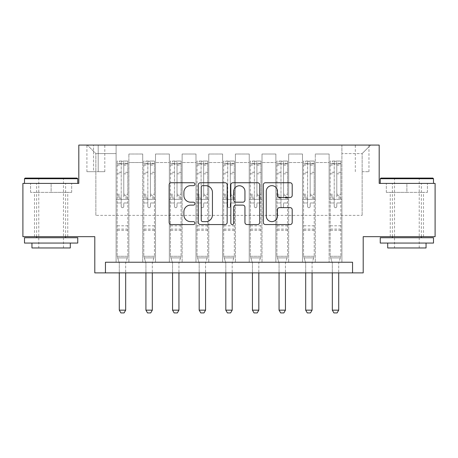 <?xml version="1.0" encoding="UTF-8"?>
<svg xmlns="http://www.w3.org/2000/svg" width="458" height="458" viewBox="0 0 458 458"><rect width="100%" height="100%" fill="white"/><g stroke="black" fill="none" stroke-linecap="round" stroke-linejoin="round"><path stroke-width="0.34" stroke-dasharray="2.29 1.72" d="M194.919 184.202A1.466 1.466 0 0 0 193.453 182.742L171.235 182.742A2.09 2.09 0 0 0 169.145 184.832L169.145 222.468A2.09 2.09 0 0 0 171.235 224.557L193.453 224.557A1.466 1.466 0 0 0 194.919 223.098A1.466 1.466 0 0 0 193.453 221.632L190.58 221.632A6.693 6.693 0 0 1 183.887 214.939L183.887 211.808A6.693 6.693 0 0 1 190.58 205.115L193.453 205.115A1.466 1.466 0 0 0 194.919 203.65A1.466 1.466 0 0 0 193.453 202.184L190.58 202.184A6.693 6.693 0 0 1 183.887 195.497L183.887 192.36A6.693 6.693 0 0 1 190.58 185.667L193.453 185.667A1.466 1.466 0 0 0 194.919 184.202M406.876 192.36L386.317 192.36L427.429 192.36L406.876 192.36L406.876 183.412L427.429 183.412L380.249 183.412L433.503 183.412L406.876 183.412L406.876 192.36M406.876 236.671L390.256 236.671L406.876 236.671M362.141 145.072L368.959 145.072L362.141 145.072M362.141 171.698L368.959 171.698L362.141 171.698M51.124 192.36L71.683 192.36L30.572 192.36L51.124 192.36L51.124 183.412L71.683 183.412L24.497 183.412L77.751 183.412L51.124 183.412L51.124 192.36M51.124 236.671L67.744 236.671L51.124 236.671M435.1 183.412L435.1 236.671L363.205 236.671L363.205 272.882L94.795 272.882L94.795 236.671L22.9 236.671L22.9 183.412L78.816 183.412L78.816 145.072L379.184 145.072L379.184 183.412L435.1 183.412M105.449 272.882L105.449 262.234L105.449 272.882L105.449 262.234L352.551 262.234L105.449 262.234L352.551 262.234L352.551 272.882M116.097 262.234L128.881 262.234L116.097 262.234L128.881 262.234L116.097 262.234L116.097 145.072L87.341 145.072L370.659 145.072L341.903 145.072L341.903 262.234L329.119 262.234L341.903 262.234L329.119 262.234L341.903 262.234L341.903 145.072L341.903 199.39L341.903 153.59L362.141 153.59L341.903 153.59L341.903 145.072L116.097 145.072L116.097 199.39L128.881 199.39L128.881 162.538L128.881 262.234L128.881 154.014L128.881 262.234L128.881 199.39L116.097 199.39L116.097 153.59L95.859 153.59L116.097 153.59L116.097 145.072L116.097 262.234M142.724 262.234L155.508 262.234L142.724 262.234L155.508 262.234L142.724 262.234L142.724 154.014L128.881 154.014L142.724 154.014L142.724 262.234L142.724 199.39L155.508 199.39L155.508 162.538L155.508 262.234L155.508 154.014L155.508 262.234L155.508 199.39L142.724 199.39L142.724 162.538L142.724 262.234M169.351 262.234L182.135 262.234L169.351 262.234L182.135 262.234L169.351 262.234L169.351 154.014L155.508 154.014L155.508 162.538L155.508 154.014L169.351 154.014L169.351 262.234L169.351 199.39L182.135 199.39L182.135 162.538L182.135 262.234L182.135 154.014L182.135 262.234L182.135 199.39L169.351 199.39L169.351 162.538L169.351 199.39L182.135 199.39L169.351 199.39L169.351 262.234M195.984 262.234L208.762 262.234L195.984 262.234L208.762 262.234L195.984 262.234L195.984 154.014L182.135 154.014L182.135 162.538L182.135 154.014L195.984 154.014L195.984 262.234L195.984 199.39L208.762 199.39L208.762 162.538L208.762 262.234L208.762 154.014L208.762 262.234L208.762 199.39L195.984 199.39L195.984 162.538L195.984 199.39L208.762 199.39L195.984 199.39L195.984 262.234M222.611 262.234L235.389 262.234L222.611 262.234L235.389 262.234L222.611 262.234L222.611 154.014L208.762 154.014L208.762 162.538L208.762 154.014L222.611 154.014L222.611 262.234L222.611 199.39L235.389 199.39L235.389 162.538L235.389 262.234L235.389 154.014L235.389 262.234L235.389 199.39L222.611 199.39L222.611 162.538L222.611 199.39L235.389 199.39L222.611 199.39L222.611 262.234M249.238 262.234L262.016 262.234L249.238 262.234L262.016 262.234L249.238 262.234L249.238 154.014L235.389 154.014L235.389 162.538L235.389 154.014L249.238 154.014L249.238 262.234L249.238 199.39L262.016 199.39L262.016 162.538L262.016 262.234L262.016 154.014L262.016 262.234L262.016 199.39L249.238 199.39L249.238 162.538L249.238 199.39L262.016 199.39L249.238 199.39L249.238 262.234M275.865 262.234L288.649 262.234L275.865 262.234L288.649 262.234L275.865 262.234L275.865 154.014L262.016 154.014L262.016 162.538L262.016 154.014L275.865 154.014L275.865 262.234L275.865 199.39L288.649 199.39L288.649 162.538L288.649 262.234L288.649 154.014L288.649 262.234L288.649 199.39L275.865 199.39L275.865 162.538L275.865 199.39L288.649 199.39L275.865 199.39L275.865 262.234M302.492 262.234L315.276 262.234L302.492 262.234L315.276 262.234L302.492 262.234L302.492 154.014L288.649 154.014L288.649 162.538L288.649 154.014L302.492 154.014L302.492 262.234L302.492 199.39L315.276 199.39L315.276 162.538L315.276 262.234L315.276 154.014L315.276 262.234L315.276 199.39L302.492 199.39L302.492 162.538L302.492 199.39L315.276 199.39L302.492 199.39L302.492 262.234M93.518 145.072L86.911 145.072L93.518 145.072L93.518 171.698L86.911 171.698L98.201 171.698L93.518 171.698L93.518 145.072M98.201 145.072L104.808 145.072L98.201 145.072L98.201 171.698L104.808 171.698L98.201 171.698L98.201 145.072M95.859 215.369L95.859 153.59L87.341 145.072L95.859 153.59L95.859 215.369L362.141 215.369L95.859 215.369M362.141 215.369L362.141 153.59L362.141 215.369M329.119 199.39L341.903 199.39L341.903 262.234L341.903 199.39L329.119 199.39L329.119 162.538L329.119 199.39L341.903 199.39L329.119 199.39L329.119 262.234L329.119 154.014L315.276 154.014L315.276 162.538L315.276 154.014L329.119 154.014L329.119 262.234L329.119 199.39M116.097 199.39L128.881 199.39L116.097 199.39M142.724 154.014L128.881 154.014L142.724 154.014L142.724 162.538L142.724 154.014M142.724 199.39L155.508 199.39L142.724 199.39M169.351 162.538L169.351 154.014L169.351 162.538L155.508 162.538L169.351 162.538M195.984 162.538L195.984 154.014L195.984 162.538L182.135 162.538L195.984 162.538M222.611 162.538L222.611 154.014L222.611 162.538L208.762 162.538L222.611 162.538M249.238 162.538L249.238 154.014L249.238 162.538L235.389 162.538L249.238 162.538M275.865 162.538L275.865 154.014L275.865 162.538L262.016 162.538L275.865 162.538M302.492 162.538L302.492 154.014L302.492 162.538L288.649 162.538L302.492 162.538M329.119 162.538L329.119 154.014L329.119 162.538L315.276 162.538L329.119 162.538M169.351 154.014L155.508 154.014L169.351 154.014M195.984 154.014L182.135 154.014L195.984 154.014M222.611 154.014L208.762 154.014L222.611 154.014M249.238 154.014L235.389 154.014L249.238 154.014M275.865 154.014L262.016 154.014L275.865 154.014M302.492 154.014L288.649 154.014L302.492 154.014M329.119 154.014L315.276 154.014L329.119 154.014M370.659 145.072L362.141 153.59L370.659 145.072M30.572 192.36L30.572 183.412L30.572 192.36M71.683 192.36L71.683 183.412L71.683 192.36M427.429 192.36L427.429 183.412L427.429 192.36M386.317 192.36L386.317 183.412L386.317 192.36M227.168 222.468L227.168 184.832A2.09 2.09 0 0 0 225.078 182.742L200.404 182.742A2.09 2.09 0 0 0 198.314 184.832L198.314 222.468A2.09 2.09 0 0 0 200.404 224.557L225.078 224.557A2.09 2.09 0 0 0 227.168 222.468M202.705 185.667A1.466 1.466 0 0 0 201.245 187.133L201.245 220.166A1.466 1.466 0 0 0 202.705 221.632L205.739 221.632A6.693 6.693 0 0 0 212.432 214.939L212.432 192.36A6.693 6.693 0 0 0 205.739 185.667L202.705 185.667M232.922 182.742L257.596 182.742A2.09 2.09 0 0 1 259.686 184.832L259.686 222.468A2.09 2.09 0 0 1 257.596 224.557L247.034 224.557A2.09 2.09 0 0 1 244.944 222.468L244.944 207.205A2.09 2.09 0 0 0 242.855 205.115L235.847 205.115A2.09 2.09 0 0 0 233.757 207.205L233.757 223.098A1.466 1.466 0 0 1 232.292 224.557A1.466 1.466 0 0 1 230.832 223.098L230.832 184.832A2.09 2.09 0 0 1 232.922 182.742M244.944 191.364A5.593 5.593 0 0 0 239.351 185.771A5.593 5.593 0 0 0 233.757 191.364L233.757 200.094A2.09 2.09 0 0 0 235.847 202.184L242.855 202.184A2.09 2.09 0 0 0 244.944 200.094L244.944 191.364M279.552 197.484L290.109 197.484A2.09 2.09 0 0 0 292.198 195.389L292.198 184.832A2.09 2.09 0 0 0 290.109 182.742L265.434 182.742A2.09 2.09 0 0 0 263.344 184.832L263.344 222.468A2.09 2.09 0 0 0 265.434 224.557L290.109 224.557A2.09 2.09 0 0 0 292.198 222.468L292.198 209.712A2.09 2.09 0 0 0 290.109 207.623L279.552 207.623A2.09 2.09 0 0 0 277.456 209.712L277.456 216.039A5.593 5.593 0 0 1 271.863 221.632A5.593 5.593 0 0 1 266.27 216.039L266.27 191.261A5.593 5.593 0 0 1 271.863 185.667A5.593 5.593 0 0 1 277.456 191.261L277.456 195.389A2.09 2.09 0 0 0 279.552 197.484M121.21 206.421A1.277 1.277 0 0 0 122.486 207.697A1.277 1.277 0 0 1 121.21 206.421L121.21 202.968L121.21 206.421M127.759 161.044L125.681 161.044L125.681 163.815L127.816 163.815L127.816 161.044L117.162 161.044L117.162 256.268L117.162 202.968L121.21 202.968L121.21 196.934L117.162 196.934M117.162 161.044L117.162 202.968L121.21 202.968L121.21 164.376C122.063 163.632 122.91 163.632 123.769 164.376L123.769 194.266L127.816 194.266L127.816 256.268L117.162 256.268L119.194 262.652A2.13 2.13 0 0 1 119.292 263.298L119.292 310.163L125.681 310.163L125.681 263.298A2.13 2.13 0 0 1 125.784 262.652L127.816 256.268L117.162 256.268L119.194 262.652A2.13 2.13 0 0 1 119.292 263.298L119.292 272.882M127.816 163.815L127.816 194.266M127.816 161.044L127.816 256.268L127.301 257.888L117.677 257.888L127.301 257.888L125.784 262.652A2.13 2.13 0 0 0 125.681 263.298L125.681 272.882M125.681 161.044L117.214 161.044M125.681 163.815L119.292 163.815L119.292 161.044M117.162 163.815L127.759 163.815M117.214 163.815L119.292 163.815M127.816 196.934L123.769 196.934L123.769 161.308L121.21 161.308L121.21 196.934M123.769 206.421A1.277 1.277 0 0 1 122.486 207.697A1.277 1.277 0 0 0 123.769 206.421L123.769 202.968L123.769 206.421M123.769 196.934L123.769 194.266M127.816 230.277L117.162 230.277M119.292 310.163L120.889 312.929L124.084 312.929L125.681 310.163M121.21 164.376L121.21 161.308M123.769 164.376L123.769 161.308M147.837 206.421A1.277 1.277 0 0 0 149.119 207.697A1.277 1.277 0 0 1 147.837 206.421L147.837 202.968L147.837 206.421M154.386 161.044L152.314 161.044L152.314 163.815L154.443 163.815L154.443 161.044L143.789 161.044L143.789 256.268L143.789 202.968L147.837 202.968L147.837 196.934L143.789 196.934M143.789 161.044L143.789 202.968L147.837 202.968L147.837 164.376C148.69 163.632 149.543 163.632 150.396 164.376L150.396 194.266L154.443 194.266L154.443 256.268L143.789 256.268L145.821 262.652A2.13 2.13 0 0 1 145.919 263.298L145.919 310.163L152.314 310.163L152.314 263.298A2.13 2.13 0 0 1 152.411 262.652L154.443 256.268L143.789 256.268L145.821 262.652A2.13 2.13 0 0 1 145.919 263.298L145.919 272.882M154.443 163.815L154.443 194.266M154.443 161.044L154.443 256.268L153.928 257.888L144.304 257.888L153.928 257.888L152.411 262.652A2.13 2.13 0 0 0 152.314 263.298L152.314 272.882M152.314 161.044L143.846 161.044M152.314 163.815L145.919 163.815L145.919 161.044M143.789 163.815L154.386 163.815M143.846 163.815L145.919 163.815M154.443 196.934L150.396 196.934L150.396 161.308L147.837 161.308L147.837 196.934M150.396 206.421A1.277 1.277 0 0 1 149.119 207.697A1.277 1.277 0 0 0 150.396 206.421L150.396 202.968L150.396 206.421M150.396 196.934L150.396 194.266M154.443 230.277L143.789 230.277M145.919 310.163L147.516 312.929L150.716 312.929L152.314 310.163M147.837 164.376L147.837 161.308M150.396 164.376L150.396 161.308M174.464 206.421A1.277 1.277 0 0 0 175.746 207.697A1.277 1.277 0 0 1 174.464 206.421L174.464 202.968L174.464 206.421M181.019 161.044L178.941 161.044L178.941 163.815L181.07 163.815L181.07 161.044L170.416 161.044L170.416 256.268L170.416 202.968L174.464 202.968L174.464 196.934L170.416 196.934M170.416 161.044L170.416 202.968L174.464 202.968L174.464 164.376C175.317 163.632 176.17 163.632 177.023 164.376L177.023 194.266L181.07 194.266L181.07 256.268L170.416 256.268L172.448 262.652A2.13 2.13 0 0 1 172.551 263.298L172.551 310.163L178.941 310.163L178.941 263.298A2.13 2.13 0 0 1 179.038 262.652L181.07 256.268L170.416 256.268L172.448 262.652A2.13 2.13 0 0 1 172.551 263.298L172.551 272.882M181.07 163.815L181.07 194.266M181.07 161.044L181.07 256.268L180.555 257.888L170.931 257.888L180.555 257.888L179.038 262.652A2.13 2.13 0 0 0 178.941 263.298L178.941 272.882M178.941 161.044L170.473 161.044M178.941 163.815L172.551 163.815L172.551 161.044M170.416 163.815L181.019 163.815M170.473 163.815L172.551 163.815M181.07 196.934L177.023 196.934L177.023 161.308L174.464 161.308L174.464 196.934M177.023 206.421A1.277 1.277 0 0 1 175.746 207.697A1.277 1.277 0 0 0 177.023 206.421L177.023 202.968L177.023 206.421M177.023 196.934L177.023 194.266M181.07 230.277L170.416 230.277M172.551 310.163L174.149 312.929L177.343 312.929L178.941 310.163M174.464 164.376L174.464 161.308M177.023 164.376L177.023 161.308M201.096 206.421A1.277 1.277 0 0 0 202.373 207.697A1.277 1.277 0 0 1 201.096 206.421L201.096 202.968L201.096 206.421M207.646 161.044L205.568 161.044L205.568 163.815L207.697 163.815L207.697 161.044L197.049 161.044L197.049 256.268L197.049 202.968L201.096 202.968L201.096 196.934L197.049 196.934M197.049 161.044L197.049 202.968L201.096 202.968L201.096 164.376C201.944 163.632 202.797 163.632 203.65 164.376L203.65 194.266L207.697 194.266L207.697 256.268L197.049 256.268L199.075 262.652A2.13 2.13 0 0 1 199.178 263.298L199.178 310.163L205.568 310.163L205.568 263.298A2.13 2.13 0 0 1 205.665 262.652L207.697 256.268L197.049 256.268L199.075 262.652A2.13 2.13 0 0 1 199.178 263.298L199.178 272.882M207.697 163.815L207.697 194.266M207.697 161.044L207.697 256.268L207.182 257.888L197.564 257.888L207.182 257.888L205.665 262.652A2.13 2.13 0 0 0 205.568 263.298L205.568 272.882M205.568 161.044L197.1 161.044M205.568 163.815L199.178 163.815L199.178 161.044M197.049 163.815L207.646 163.815M197.1 163.815L199.178 163.815M207.697 196.934L203.65 196.934L203.65 161.308L201.096 161.308L201.096 196.934M203.65 206.421A1.277 1.277 0 0 1 202.373 207.697A1.277 1.277 0 0 0 203.65 206.421L203.65 202.968L203.65 206.421M203.65 196.934L203.65 194.266M207.697 230.277L197.049 230.277M199.178 310.163L200.776 312.929L203.97 312.929L205.568 310.163M201.096 164.376L201.096 161.308M203.65 164.376L203.65 161.308M227.723 206.421A1.277 1.277 0 0 0 229 207.697A1.277 1.277 0 0 1 227.723 206.421L227.723 202.968L227.723 206.421M234.273 161.044L232.195 161.044L232.195 163.815L234.324 163.815L234.324 161.044L223.676 161.044L223.676 256.268L223.676 202.968L227.723 202.968L227.723 196.934L223.676 196.934M223.676 161.044L223.676 202.968L227.723 202.968L227.723 164.376C228.571 163.632 229.424 163.632 230.277 164.376L230.277 194.266L234.324 194.266L234.324 256.268L223.676 256.268L225.702 262.652A2.13 2.13 0 0 1 225.805 263.298L225.805 310.163L232.195 310.163L232.195 263.298A2.13 2.13 0 0 1 232.298 262.652L234.324 256.268L223.676 256.268L225.702 262.652A2.13 2.13 0 0 1 225.805 263.298L225.805 272.882M234.324 163.815L234.324 194.266M234.324 161.044L234.324 256.268L233.809 257.888L224.191 257.888L233.809 257.888L232.298 262.652A2.13 2.13 0 0 0 232.195 263.298L232.195 272.882M232.195 161.044L223.727 161.044M232.195 163.815L225.805 163.815L225.805 161.044M223.676 163.815L234.273 163.815M223.727 163.815L225.805 163.815M234.324 196.934L230.277 196.934L230.277 161.308L227.723 161.308L227.723 196.934M230.277 206.421A1.277 1.277 0 0 1 229 207.697A1.277 1.277 0 0 0 230.277 206.421L230.277 202.968L230.277 206.421M230.277 196.934L230.277 194.266M234.324 230.277L223.676 230.277M225.805 310.163L227.403 312.929L230.597 312.929L232.195 310.163M227.723 164.376L227.723 161.308M230.277 164.376L230.277 161.308M77.116 178.088L25.138 178.088M24.497 178.729L77.751 178.729M24.497 243.061L77.751 243.061M24.497 237.736L77.751 237.736M31.951 247.961L70.297 247.961M51.124 178.729L38.77 178.729L51.124 178.729M432.862 178.088L380.884 178.088M380.249 178.729L433.503 178.729M380.249 243.061L433.503 243.061M380.249 237.736L433.503 237.736M387.703 247.961L426.049 247.961M406.876 178.729L394.521 178.729L406.876 178.729M254.35 206.421A1.277 1.277 0 0 0 255.627 207.697A1.277 1.277 0 0 1 254.35 206.421L254.35 202.968L254.35 206.421M260.9 161.044L258.822 161.044L258.822 163.815L260.951 163.815L260.951 161.044L250.303 161.044L250.303 256.268L250.303 202.968L254.35 202.968L254.35 196.934L250.303 196.934M250.303 161.044L250.303 202.968L254.35 202.968L254.35 164.376C255.198 163.632 256.051 163.632 256.904 164.376L256.904 194.266L260.951 194.266L260.951 256.268L250.303 256.268L252.335 262.652A2.13 2.13 0 0 1 252.432 263.298L252.432 310.163L258.822 310.163L258.822 263.298A2.13 2.13 0 0 1 258.925 262.652L260.951 256.268L250.303 256.268L252.335 262.652A2.13 2.13 0 0 1 252.432 263.298L252.432 272.882M260.951 163.815L260.951 194.266M260.951 161.044L260.951 256.268L260.436 257.888L250.818 257.888L260.436 257.888L258.925 262.652A2.13 2.13 0 0 0 258.822 263.298L258.822 272.882M258.822 161.044L250.354 161.044M258.822 163.815L252.432 163.815L252.432 161.044M250.303 163.815L260.9 163.815M250.354 163.815L252.432 163.815M260.951 196.934L256.904 196.934L256.904 161.308L254.35 161.308L254.35 196.934M256.904 206.421A1.277 1.277 0 0 1 255.627 207.697A1.277 1.277 0 0 0 256.904 206.421L256.904 202.968L256.904 206.421M256.904 196.934L256.904 194.266M260.951 230.277L250.303 230.277M252.432 310.163L254.03 312.929L257.224 312.929L258.822 310.163M254.35 164.376L254.35 161.308M256.904 164.376L256.904 161.308M280.977 206.421A1.277 1.277 0 0 0 282.254 207.697A1.277 1.277 0 0 1 280.977 206.421L280.977 202.968L280.977 206.421M287.527 161.044L285.449 161.044L285.449 163.815L287.584 163.815L287.584 161.044L276.93 161.044L276.93 256.268L276.93 202.968L280.977 202.968L280.977 196.934L276.93 196.934M276.93 161.044L276.93 202.968L280.977 202.968L280.977 164.376C281.83 163.632 282.678 163.632 283.536 164.376L283.536 194.266L287.584 194.266L287.584 256.268L276.93 256.268L278.962 262.652A2.13 2.13 0 0 1 279.059 263.298L279.059 310.163L285.449 310.163L285.449 263.298A2.13 2.13 0 0 1 285.552 262.652L287.584 256.268L276.93 256.268L278.962 262.652A2.13 2.13 0 0 1 279.059 263.298L279.059 272.882M287.584 163.815L287.584 194.266M287.584 161.044L287.584 256.268L287.069 257.888L277.445 257.888L287.069 257.888L285.552 262.652A2.13 2.13 0 0 0 285.449 263.298L285.449 272.882M285.449 161.044L276.981 161.044M285.449 163.815L279.059 163.815L279.059 161.044M276.93 163.815L287.527 163.815M276.981 163.815L279.059 163.815M287.584 196.934L283.536 196.934L283.536 161.308L280.977 161.308L280.977 196.934M283.536 206.421A1.277 1.277 0 0 1 282.254 207.697A1.277 1.277 0 0 0 283.536 206.421L283.536 202.968L283.536 206.421M283.536 196.934L283.536 194.266M287.584 230.277L276.93 230.277M279.059 310.163L280.657 312.929L283.851 312.929L285.449 310.163M280.977 164.376L280.977 161.308M283.536 164.376L283.536 161.308M307.604 206.421A1.277 1.277 0 0 0 308.881 207.697A1.277 1.277 0 0 1 307.604 206.421L307.604 202.968L307.604 206.421M314.154 161.044L312.081 161.044L312.081 163.815L314.211 163.815L314.211 161.044L303.557 161.044L303.557 256.268L303.557 202.968L307.604 202.968L307.604 196.934L303.557 196.934M303.557 161.044L303.557 202.968L307.604 202.968L307.604 164.376C308.457 163.632 309.31 163.632 310.163 164.376L310.163 194.266L314.211 194.266L314.211 256.268L303.557 256.268L305.589 262.652A2.13 2.13 0 0 1 305.686 263.298L305.686 310.163L312.081 310.163L312.081 263.298A2.13 2.13 0 0 1 312.179 262.652L314.211 256.268L303.557 256.268L305.589 262.652A2.13 2.13 0 0 1 305.686 263.298L305.686 272.882M314.211 163.815L314.211 194.266M314.211 161.044L314.211 256.268L313.696 257.888L304.072 257.888L313.696 257.888L312.179 262.652A2.13 2.13 0 0 0 312.081 263.298L312.081 272.882M312.081 161.044L303.614 161.044M312.081 163.815L305.686 163.815L305.686 161.044M303.557 163.815L314.154 163.815M303.614 163.815L305.686 163.815M314.211 196.934L310.163 196.934L310.163 161.308L307.604 161.308L307.604 196.934M310.163 206.421A1.277 1.277 0 0 1 308.881 207.697A1.277 1.277 0 0 0 310.163 206.421L310.163 202.968L310.163 206.421M310.163 196.934L310.163 194.266M314.211 230.277L303.557 230.277M305.686 310.163L307.284 312.929L310.484 312.929L312.081 310.163M307.604 164.376L307.604 161.308M310.163 164.376L310.163 161.308M334.231 206.421A1.277 1.277 0 0 0 335.514 207.697A1.277 1.277 0 0 1 334.231 206.421L334.231 202.968L334.231 206.421M340.786 161.044L338.708 161.044L338.708 163.815L340.838 163.815L340.838 161.044L330.184 161.044L330.184 256.268L330.184 202.968L334.231 202.968L334.231 196.934L330.184 196.934M330.184 161.044L330.184 202.968L334.231 202.968L334.231 164.376C335.084 163.632 335.937 163.632 336.79 164.376L336.79 194.266L340.838 194.266L340.838 256.268L330.184 256.268L332.216 262.652A2.13 2.13 0 0 1 332.319 263.298L332.319 310.163L338.708 310.163L338.708 263.298A2.13 2.13 0 0 1 338.805 262.652L340.838 256.268L330.184 256.268L332.216 262.652A2.13 2.13 0 0 1 332.319 263.298L332.319 272.882M340.838 163.815L340.838 194.266M340.838 161.044L340.838 256.268L340.323 257.888L330.699 257.888L340.323 257.888L338.805 262.652A2.13 2.13 0 0 0 338.708 263.298L338.708 272.882M338.708 161.044L330.241 161.044M338.708 163.815L332.319 163.815L332.319 161.044M330.184 163.815L340.786 163.815M330.241 163.815L332.319 163.815M340.838 196.934L336.79 196.934L336.79 161.308L334.231 161.308L334.231 196.934M336.79 206.421A1.277 1.277 0 0 1 335.514 207.697A1.277 1.277 0 0 0 336.79 206.421L336.79 202.968L336.79 206.421M336.79 196.934L336.79 194.266M340.838 230.277L330.184 230.277M332.319 310.163L333.916 312.929L337.111 312.929L338.708 310.163M334.231 164.376L334.231 161.308M336.79 164.376L336.79 161.308M142.724 162.538L128.881 162.538L142.724 162.538M121.21 172.3L117.162 172.3M117.162 173.817L121.21 173.817M117.162 194.266L121.21 194.266M127.816 225.805L117.162 225.805M127.816 202.968L123.769 202.968L127.816 202.968M121.21 198.142L117.162 198.142M127.816 198.142L123.769 198.142M117.162 195.474L121.21 195.474M123.769 195.474L127.816 195.474M127.816 172.3L123.769 172.3M123.769 173.817L127.816 173.817M121.21 163.592L117.162 163.592M117.162 165.115L121.21 165.115M127.816 163.592L123.769 163.592M123.769 165.115L127.816 165.115M127.816 229.08L117.162 229.08M147.837 172.3L143.789 172.3M143.789 173.817L147.837 173.817M143.789 194.266L147.837 194.266M154.443 225.805L143.789 225.805M154.443 202.968L150.396 202.968L154.443 202.968M147.837 198.142L143.789 198.142M154.443 198.142L150.396 198.142M143.789 195.474L147.837 195.474M150.396 195.474L154.443 195.474M154.443 172.3L150.396 172.3M150.396 173.817L154.443 173.817M147.837 163.592L143.789 163.592M143.789 165.115L147.837 165.115M154.443 163.592L150.396 163.592M150.396 165.115L154.443 165.115M154.443 229.08L143.789 229.08M174.464 172.3L170.416 172.3M170.416 173.817L174.464 173.817M170.416 194.266L174.464 194.266M181.07 225.805L170.416 225.805M181.07 202.968L177.023 202.968L181.07 202.968M174.464 198.142L170.416 198.142M181.07 198.142L177.023 198.142M170.416 195.474L174.464 195.474M177.023 195.474L181.07 195.474M181.07 172.3L177.023 172.3M177.023 173.817L181.07 173.817M174.464 163.592L170.416 163.592M170.416 165.115L174.464 165.115M181.07 163.592L177.023 163.592M177.023 165.115L181.07 165.115M181.07 229.08L170.416 229.08M201.096 172.3L197.049 172.3M197.049 173.817L201.096 173.817M197.049 194.266L201.096 194.266M207.697 225.805L197.049 225.805M207.697 202.968L203.65 202.968L207.697 202.968M201.096 198.142L197.049 198.142M207.697 198.142L203.65 198.142M197.049 195.474L201.096 195.474M203.65 195.474L207.697 195.474M207.697 172.3L203.65 172.3M203.65 173.817L207.697 173.817M201.096 163.592L197.049 163.592M197.049 165.115L201.096 165.115M207.697 163.592L203.65 163.592M203.65 165.115L207.697 165.115M207.697 229.08L197.049 229.08M227.723 172.3L223.676 172.3M223.676 173.817L227.723 173.817M223.676 194.266L227.723 194.266M234.324 225.805L223.676 225.805M234.324 202.968L230.277 202.968L234.324 202.968M227.723 198.142L223.676 198.142M234.324 198.142L230.277 198.142M223.676 195.474L227.723 195.474M230.277 195.474L234.324 195.474M234.324 172.3L230.277 172.3M230.277 173.817L234.324 173.817M227.723 163.592L223.676 163.592M223.676 165.115L227.723 165.115M234.324 163.592L230.277 163.592M230.277 165.115L234.324 165.115M234.324 229.08L223.676 229.08M254.35 172.3L250.303 172.3M250.303 173.817L254.35 173.817M250.303 194.266L254.35 194.266M260.951 225.805L250.303 225.805M260.951 202.968L256.904 202.968L260.951 202.968M254.35 198.142L250.303 198.142M260.951 198.142L256.904 198.142M250.303 195.474L254.35 195.474M256.904 195.474L260.951 195.474M260.951 172.3L256.904 172.3M256.904 173.817L260.951 173.817M254.35 163.592L250.303 163.592M250.303 165.115L254.35 165.115M260.951 163.592L256.904 163.592M256.904 165.115L260.951 165.115M260.951 229.08L250.303 229.08M280.977 172.3L276.93 172.3M276.93 173.817L280.977 173.817M276.93 194.266L280.977 194.266M287.584 225.805L276.93 225.805M287.584 202.968L283.536 202.968L287.584 202.968M280.977 198.142L276.93 198.142M287.584 198.142L283.536 198.142M276.93 195.474L280.977 195.474M283.536 195.474L287.584 195.474M287.584 172.3L283.536 172.3M283.536 173.817L287.584 173.817M280.977 163.592L276.93 163.592M276.93 165.115L280.977 165.115M287.584 163.592L283.536 163.592M283.536 165.115L287.584 165.115M287.584 229.08L276.93 229.08M307.604 172.3L303.557 172.3M303.557 173.817L307.604 173.817M303.557 194.266L307.604 194.266M314.211 225.805L303.557 225.805M314.211 202.968L310.163 202.968L314.211 202.968M307.604 198.142L303.557 198.142M314.211 198.142L310.163 198.142M303.557 195.474L307.604 195.474M310.163 195.474L314.211 195.474M314.211 172.3L310.163 172.3M310.163 173.817L314.211 173.817M307.604 163.592L303.557 163.592M303.557 165.115L307.604 165.115M314.211 163.592L310.163 163.592M310.163 165.115L314.211 165.115M314.211 229.08L303.557 229.08M334.231 172.3L330.184 172.3M330.184 173.817L334.231 173.817M330.184 194.266L334.231 194.266M340.838 225.805L330.184 225.805M340.838 202.968L336.79 202.968L340.838 202.968M334.231 198.142L330.184 198.142M340.838 198.142L336.79 198.142M330.184 195.474L334.231 195.474M336.79 195.474L340.838 195.474M340.838 172.3L336.79 172.3M336.79 173.817L340.838 173.817M334.231 163.592L330.184 163.592M330.184 165.115L334.231 165.115M340.838 163.592L336.79 163.592M336.79 165.115L340.838 165.115M340.838 229.08L330.184 229.08M390.256 236.671L390.256 192.36M355.322 171.698L355.322 145.072M34.51 236.671L34.51 192.36M67.744 236.671L67.744 192.36M86.911 171.698L86.911 145.072M104.808 171.698L104.808 145.072M368.959 171.698L368.959 145.072M423.49 236.671L423.49 192.36M63.479 247.961L63.479 178.729L64.12 178.088M36.64 236.671L36.64 183.412M65.608 236.671L65.608 183.412M38.128 178.088L38.77 178.729L38.77 247.961M419.23 247.961L419.23 178.729L419.871 178.088M392.392 236.671L392.392 183.412M421.36 236.671L421.36 183.412M393.88 178.088L394.521 178.729L394.521 247.961"/><path stroke-width="0.69" d="M194.919 184.202A1.466 1.466 0 0 0 193.453 182.742L171.235 182.742A2.09 2.09 0 0 0 169.145 184.832L169.145 222.468A2.09 2.09 0 0 0 171.235 224.557L193.453 224.557A1.466 1.466 0 0 0 194.919 223.098A1.466 1.466 0 0 0 193.453 221.632L190.58 221.632A6.693 6.693 0 0 1 183.887 214.939L183.887 211.808A6.693 6.693 0 0 1 190.58 205.115L193.453 205.115A1.466 1.466 0 0 0 194.919 203.65A1.466 1.466 0 0 0 193.453 202.184L190.58 202.184A6.693 6.693 0 0 1 183.887 195.497L183.887 192.36A6.693 6.693 0 0 1 190.58 185.667L193.453 185.667A1.466 1.466 0 0 0 194.919 184.202M290.109 197.484A2.09 2.09 0 0 0 292.198 195.389L292.198 184.832A2.09 2.09 0 0 0 290.109 182.742L265.434 182.742A2.09 2.09 0 0 0 263.344 184.832L263.344 222.468A2.09 2.09 0 0 0 265.434 224.557L290.109 224.557A2.09 2.09 0 0 0 292.198 222.468L292.198 209.712A2.09 2.09 0 0 0 290.109 207.623L279.552 207.623A2.09 2.09 0 0 0 277.456 209.712L277.456 216.039A5.593 5.593 0 0 1 271.863 221.632A5.593 5.593 0 0 1 266.27 216.039L266.27 191.261A5.593 5.593 0 0 1 271.863 185.667A5.593 5.593 0 0 1 277.456 191.261L277.456 195.389A2.09 2.09 0 0 0 279.552 197.484L290.109 197.484M352.551 272.882L363.205 272.882L363.205 236.671L435.1 236.671L435.1 183.412L379.184 183.412L379.184 145.072L78.816 145.072L78.816 183.412L22.9 183.412L22.9 236.671L94.795 236.671L94.795 272.882L352.551 272.882L352.551 262.234L105.449 262.234L105.449 272.882M227.168 184.832A2.09 2.09 0 0 0 225.078 182.742L200.404 182.742A2.09 2.09 0 0 0 198.314 184.832L198.314 222.468A2.09 2.09 0 0 0 200.404 224.557L225.078 224.557A2.09 2.09 0 0 0 227.168 222.468L227.168 184.832M232.922 182.742L257.596 182.742A2.09 2.09 0 0 1 259.686 184.832L259.686 222.468A2.09 2.09 0 0 1 257.596 224.557L247.034 224.557A2.09 2.09 0 0 1 244.944 222.468L244.944 207.205A2.09 2.09 0 0 0 242.855 205.115L235.847 205.115A2.09 2.09 0 0 0 233.757 207.205L233.757 223.098A1.466 1.466 0 0 1 232.292 224.557A1.466 1.466 0 0 1 230.832 223.098L230.832 184.832A2.09 2.09 0 0 1 232.922 182.742M202.705 185.667A1.466 1.466 0 0 0 201.245 187.133L201.245 220.166A1.466 1.466 0 0 0 202.705 221.632L205.739 221.632A6.693 6.693 0 0 0 212.432 214.939L212.432 192.36A6.693 6.693 0 0 0 205.739 185.667L202.705 185.667M244.944 191.364A5.593 5.593 0 0 0 239.351 185.771A5.593 5.593 0 0 0 233.757 191.364L233.757 200.094A2.09 2.09 0 0 0 235.847 202.184L242.855 202.184A2.09 2.09 0 0 0 244.944 200.094L244.944 191.364M119.292 272.882L119.292 310.163L125.681 310.163L125.681 272.882M125.681 310.163L124.084 312.929L120.889 312.929L119.292 310.163M145.919 272.882L145.919 310.163L152.314 310.163L152.314 272.882M152.314 310.163L150.716 312.929L147.516 312.929L145.919 310.163M172.551 272.882L172.551 310.163L178.941 310.163L178.941 272.882M178.941 310.163L177.343 312.929L174.149 312.929L172.551 310.163M199.178 272.882L199.178 310.163L205.568 310.163L205.568 272.882M205.568 310.163L203.97 312.929L200.776 312.929L199.178 310.163M225.805 272.882L225.805 310.163L232.195 310.163L232.195 272.882M232.195 310.163L230.597 312.929L227.403 312.929L225.805 310.163M25.138 178.088L77.116 178.088L77.751 178.729L24.497 178.729L25.138 178.088M51.124 243.061L24.497 243.061L24.497 237.736L77.751 237.736L77.751 243.061L51.124 243.061M70.297 243.061L70.297 247.961L31.951 247.961L31.951 243.061M380.884 178.088L432.862 178.088L433.503 178.729L380.249 178.729L380.884 178.088M406.876 243.061L380.249 243.061L380.249 237.736L433.503 237.736L433.503 243.061L406.876 243.061M426.049 243.061L426.049 247.961L387.703 247.961L387.703 243.061M252.432 272.882L252.432 310.163L258.822 310.163L258.822 272.882M258.822 310.163L257.224 312.929L254.03 312.929L252.432 310.163M279.059 272.882L279.059 310.163L285.449 310.163L285.449 272.882M285.449 310.163L283.851 312.929L280.657 312.929L279.059 310.163M305.686 272.882L305.686 310.163L312.081 310.163L312.081 272.882M312.081 310.163L310.484 312.929L307.284 312.929L305.686 310.163M332.319 272.882L332.319 310.163L338.708 310.163L338.708 272.882M338.708 310.163L337.111 312.929L333.916 312.929L332.319 310.163M24.497 183.412L24.497 178.729M36.64 237.736L36.64 236.671M65.608 237.736L65.608 236.671M77.751 183.412L77.751 178.729M380.249 183.412L380.249 178.729M392.392 237.736L392.392 236.671M421.36 237.736L421.36 236.671M433.503 183.412L433.503 178.729"/></g></svg>
